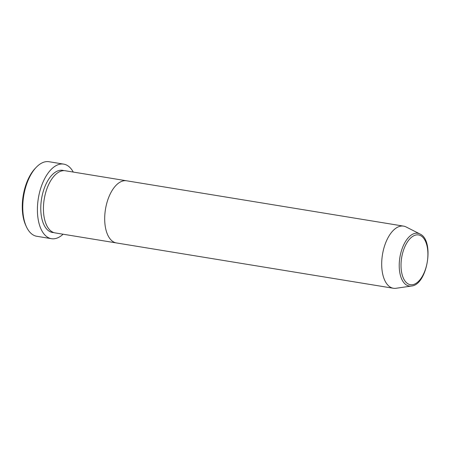 <?xml version="1.0" encoding="UTF-8"?>
<svg xmlns="http://www.w3.org/2000/svg" width="450" height="450" viewBox="0 0 450 450"><rect width="100%" height="100%" fill="white"/><g stroke="black" fill="none" stroke-linecap="round" stroke-linejoin="round"><path stroke-width="0.67" d="M49.146 161.741A37.783 19.463 99.3 0 0 49.011 161.719A37.783 19.463 99.3 0 0 36.248 167.31A37.783 19.463 99.3 0 0 26.494 226.924A37.783 19.463 99.3 0 0 36.675 236.267A37.783 19.463 99.3 0 0 36.81 236.289A37.783 19.463 99.3 0 0 36.939 236.312M55.249 232.926A31.489 16.217 -80.7 0 1 55.136 232.909A31.489 16.217 -80.7 0 1 55.024 232.892A31.489 16.217 -80.7 0 1 44.235 199.108A31.489 16.217 -80.7 0 1 65.306 170.764A31.489 16.217 -80.7 0 1 65.419 170.786M116.511 242.955A31.489 16.217 -80.7 0 1 116.398 242.938A31.489 16.217 -80.7 0 1 116.286 242.916A31.489 16.217 -80.7 0 1 105.497 209.138A31.489 16.217 -80.7 0 1 126.568 180.787A31.489 16.217 -80.7 0 1 126.681 180.81A31.489 16.217 -80.7 0 0 126.568 180.787L65.306 170.764M63.09 234.214A37.783 19.463 -80.7 0 1 51.458 238.691A37.783 19.463 -80.7 0 1 51.322 238.669A37.783 19.463 -80.7 0 1 38.374 198.129A37.783 19.463 -80.7 0 1 63.658 164.115A37.783 19.463 -80.7 0 1 63.793 164.138A37.783 19.463 -80.7 0 1 73.26 172.069M26.494 226.924L25.847 225.54A36.208 18.647 -80.7 0 1 35.196 168.412L36.248 167.31M411.401 286.048L396.039 288.281A31.489 16.217 -80.7 0 1 393.396 288.264A31.489 16.217 -80.7 0 1 393.283 288.248A31.489 16.217 -80.7 0 1 382.494 254.464A31.489 16.217 -80.7 0 1 403.566 226.119A31.489 16.217 -80.7 0 1 403.678 226.142A31.489 16.217 -80.7 0 1 406.074 226.946L419.923 233.966C434.812 240.193 427.5 284.889 411.401 286.048A26.736 13.77 -80.7 0 1 409.061 286.014A26.736 13.77 -80.7 0 1 399.915 257.237A26.736 13.77 -80.7 0 1 417.887 233.28A26.736 13.77 -80.7 0 1 419.923 233.966M393.396 288.264L116.398 242.938A31.489 16.217 -80.7 0 1 116.286 242.916A31.489 16.217 -80.7 0 1 105.497 209.138A31.489 16.217 -80.7 0 1 126.568 180.787L403.566 226.119M53.826 232.583A31.489 16.217 -80.7 0 1 52.363 232.453A31.489 16.217 -80.7 0 1 41.591 198.568A31.489 16.217 -80.7 0 1 62.758 170.347A31.489 16.217 -80.7 0 1 63.956 170.657M410.299 284.676A25.217 12.988 99.3 0 0 427.247 262.08A25.217 12.988 99.3 0 0 418.624 234.939A25.217 12.988 99.3 0 0 401.676 257.535A25.217 12.988 99.3 0 0 410.299 284.676M116.398 242.938L55.136 232.909M51.458 238.691L36.81 236.289M63.658 164.115L49.011 161.719"/></g></svg>
